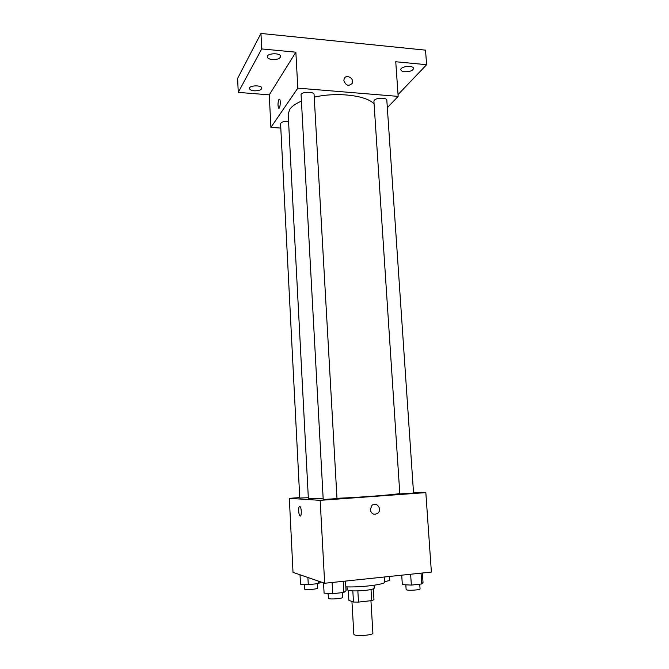 <?xml version="1.0" encoding="UTF-8"?>
<svg xmlns="http://www.w3.org/2000/svg" width="669" height="669" viewBox="0 0 669 669"><rect width="100%" height="100%" fill="white"/><g stroke="black" fill="none" stroke-linecap="round" stroke-linejoin="round"><path stroke-width="1" d="M351.944 601.464L353.842 634.254L354.394 634.797C357.371 636.495 373.561 635.015 372.901 633.125L370.935 600.695M371.019 589.514L371.696 600.603L373.971 599.717L373.31 588.854M371.696 600.603L358.5 602.1L353.475 602.033L348.85 600.319L348.281 590.367M357.84 590.894L358.5 602.1M352.822 590.886L353.475 602.033M374.063 585.266L374.239 588.101C373.988 588.954 371.036 589.715 365.383 590.384C354.98 591.262 348.917 591.036 347.186 589.707L347.027 586.872M345.823 586.83C360.951 587.583 385.879 584.397 384.725 581.955L384.407 576.996M413.492 492.267L425.835 492.618L431.38 572.07L324.666 583.259L293.014 572.363L289.334 498.338L299.737 497.594M425.835 492.618L320.167 500.345L324.666 583.259M370.25 509.669L371.922 505.43C376.43 501.056 382.609 509.352 377.751 513.248C373.938 515.289 371.437 514.093 370.25 509.669C371.437 514.093 373.938 515.289 377.751 513.248L377.751 513.248C382.609 509.352 376.43 501.056 371.922 505.43M301.125 101.27C295.648 103.678 291.868 106.338 289.794 109.256L288.188 114.19L308.359 498.447L322.851 498.823M336.984 498.321C361.544 497.276 392.787 494.868 399.803 493.538M320.167 500.345L289.334 498.338M400.338 493.881L413.542 493.028L386.824 100.183C386.991 97.515 376.43 97.557 374.331 100.241L373.912 101.236L399.819 493.814L400.338 493.881M323.211 499.509L337 498.589L314.079 94.546C314.288 91.611 302.756 91.452 301.058 94.379L323.211 499.509M308.325 497.719L299.762 498.029L280.579 123.773C281.223 122.026 283.882 121.198 288.556 121.29M299.737 506.458L300.063 506.625C301.769 508.03 301.619 517.689 299.921 515.832C298.407 514.62 298.24 506.082 299.737 506.458M299.921 515.832L299.921 515.832C298.441 514.653 298.232 506.333 299.679 506.458M314.229 97.156C337.084 91.795 366.821 95.416 374.096 103.963M387.334 107.667L398.164 96.386L297.814 88.132L270.895 127.411L280.804 128.072M297.814 88.132L295.865 52.19L261.704 48.921L260.952 33.45L425.526 50.15L426.613 64.709L395.747 61.749L398.164 96.386M343.858 80.589L344.159 78.733C346.082 73.674 354.654 78.449 352.304 83.249C348.766 86.602 345.957 85.716 343.858 80.589C345.957 85.724 348.766 86.61 352.295 83.249L352.304 83.249C354.654 78.449 346.082 73.682 344.159 78.733M260.952 33.45L237.62 78.382L238.248 92.389L269.273 94.839L270.895 127.411M295.865 52.19L269.273 94.839M278.889 108.278L278.647 108.152C277.71 105.577 277.794 102.7 278.914 99.522L279.625 99.313C280.988 100.492 279.96 109.766 278.647 108.144C277.702 105.577 277.794 102.7 278.914 99.522L279.383 99.179M404.737 71.759C402.328 71.483 401.032 70.797 400.831 69.693C400.263 66.306 413.618 65.002 413.542 68.464C412.765 70.713 409.829 71.809 404.737 71.759M398.038 94.597L426.613 64.709M272.308 59.549C269.222 59.181 267.55 58.278 267.274 56.857C266.739 53.06 280.829 52.625 280.679 56.43C280.043 58.638 277.259 59.683 272.308 59.549M254.228 90.817C251.293 90.499 249.696 89.721 249.437 88.475C248.968 85.231 262.031 84.921 261.863 88.174C261.295 90.031 258.752 90.909 254.228 90.817M261.704 48.921L238.248 92.389M320.894 581.955L318.561 583.569L308.275 584.647L300.498 584.204L300.021 574.78M318.436 581.11L318.561 583.569M307.907 577.489L308.275 584.647M304.186 584.413L304.696 589.222C306.435 590.075 318.034 589.08 317.616 588.118L317.382 583.694M384.7 581.62L389.751 580.516L389.492 576.461M345.488 581.077L346.049 590.735L343.824 592.466L332.744 593.679L324.089 593.119L323.537 582.866M343.189 581.311L343.824 592.466M332.125 582.473L332.744 593.679M328.011 593.378L328.63 598.571C330.687 599.558 343.063 598.496 342.603 597.367L342.327 592.634M422.373 573.015L423.017 582.39L421.788 583.962L411.36 585.099L402.337 584.631L401.718 575.181M421.044 573.157L421.788 583.962M410.632 574.245L411.36 585.099M405.824 584.815L406.142 589.581L406.685 589.924C409.185 590.777 420.508 589.874 420.065 588.862L419.747 584.188"/></g></svg>
